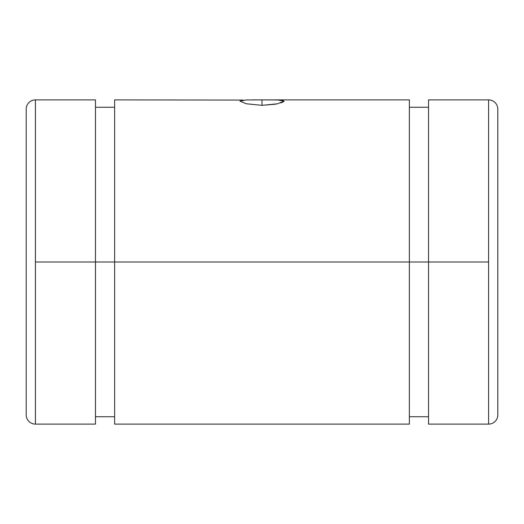 <?xml version="1.0" encoding="UTF-8"?>
<svg xmlns="http://www.w3.org/2000/svg" width="524" height="524" viewBox="0 0 524 524"><rect width="100%" height="100%" fill="white"/><g stroke="black" fill="none" stroke-linecap="round" stroke-linejoin="round"><path stroke-width="0.79" d="M243.385 100.084L114.625 99.888L114.625 262L114.625 107.256L95.466 107.256L95.466 262L114.625 262L35.409 262L35.409 424.113A9.209 9.209 0 0 1 26.2 414.903L26.2 109.097A9.209 9.209 0 0 1 35.409 99.888A9.209 9.209 0 0 0 26.2 109.097L26.2 414.903A9.209 9.209 0 0 0 35.409 424.113L35.409 99.888L35.409 262L95.466 262L95.466 99.888L35.409 99.888M488.591 99.888L488.591 262L488.591 99.888A9.209 9.209 0 0 1 497.8 109.097A9.209 9.209 0 0 0 488.591 99.888L428.534 99.888L428.534 262L428.534 107.256L409.375 107.256L409.375 262L114.625 262L409.375 262L409.375 99.888L271.629 99.888L280.609 100.084L284.106 101.08M252.372 99.888L271.629 99.888M283.923 101.486L280.884 102.927M275.467 104.204L262 105.331L262 99.901L246.372 99.946L239.894 101.112L246.372 103.778L262 105.331L277.628 103.778L284.106 101.112L277.628 99.946L262 99.901L262 105.331M488.591 424.113A9.209 9.209 0 0 0 497.8 414.903L497.8 109.097L497.8 414.903A9.209 9.209 0 0 1 488.591 424.113L488.591 262L488.591 424.113L428.534 424.113L428.534 262L488.591 262L409.375 262L428.534 262L428.534 416.744L409.375 416.744L409.375 262L409.375 424.113L114.625 424.113L114.625 262L114.625 416.744L95.466 416.744L95.466 262L95.466 424.113L35.409 424.113"/></g></svg>
